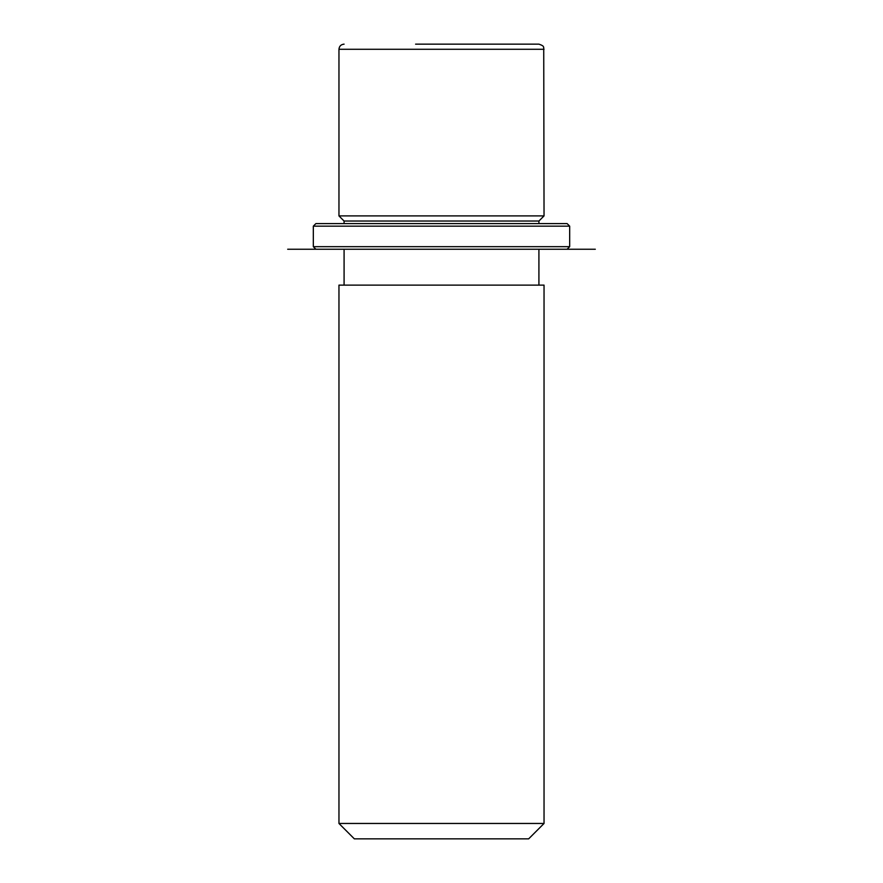 <?xml version="1.0" encoding="UTF-8"?>
<svg xmlns="http://www.w3.org/2000/svg" width="883" height="883" viewBox="0 0 883 883"><rect width="100%" height="100%" fill="white"/><g stroke="black" fill="none" stroke-linecap="round" stroke-linejoin="round"><path stroke-width="1.32" d="M344.083 223.598L344.083 221.037L338.962 215.905L544.038 215.905L543.729 47.505C543.067 47.417 545.098 46.148 538.917 44.15L415.595 44.15M344.083 221.037L538.917 221.037L544.038 215.905M338.962 285.121L544.038 285.121L544.038 823.464L338.962 823.464L338.962 285.121M338.962 823.464L354.337 838.85L528.663 838.85L544.038 823.464M526.985 44.15L467.405 44.15M331.268 223.598L567.118 223.598L569.678 226.158L313.322 226.158L315.882 223.598L331.268 223.598M315.882 249.238L595.308 249.238L287.692 249.238L315.882 249.238L313.322 246.666L569.678 246.666L569.678 226.158M338.962 215.905L338.962 49.282L544.038 49.282M538.917 223.598L538.917 221.037M538.917 285.121L538.917 249.238M344.083 285.121L344.083 249.238M338.962 49.282C339.26 46.159 340.97 44.459 344.083 44.15M313.322 246.666L313.322 226.158M567.118 249.238L569.678 246.666"/></g></svg>
